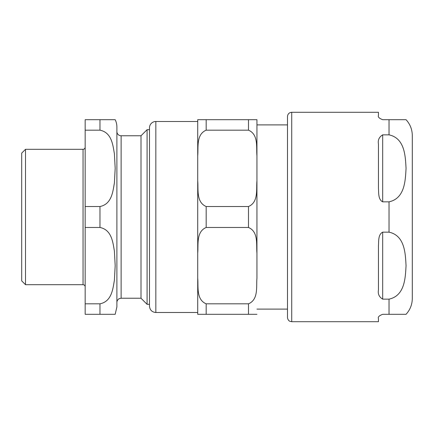 <?xml version="1.0" encoding="UTF-8"?>
<svg xmlns="http://www.w3.org/2000/svg" width="434" height="434" viewBox="0 0 434 434"><rect width="100%" height="100%" fill="white"/><g stroke="black" fill="none" stroke-linecap="round" stroke-linejoin="round"><path stroke-width="0.65" d="M382.685 134.855L389.032 134.855C405.02 138.278 405.372 156.625 406.05 168.349C405.372 180.067 405.02 198.414 389.032 201.837L382.685 201.837C378.052 199.542 378.795 192.636 378.453 188.383L378.453 144.077C377.721 140.079 379.132 137.003 382.685 134.855L382.685 201.837M382.685 232.163L389.032 232.163C405.02 235.586 405.372 253.933 406.05 265.651C405.372 277.375 405.02 295.722 389.032 299.145L382.685 299.145C379.132 296.997 377.721 293.921 378.453 289.923L378.453 245.617C378.795 241.364 378.052 234.458 382.685 232.163L382.685 299.145M389.032 134.855L389.032 119.692L406.05 119.692L382.685 119.692C379.132 118.336 377.721 116.925 378.453 115.46L378.453 112.287L291.724 112.287L291.724 321.713L378.453 321.713L378.453 318.54C377.721 317.075 379.132 315.664 382.685 314.308L406.05 314.308L389.032 314.308L406.05 314.308L389.032 314.308L389.032 299.145M406.05 314.308C410.141 309.805 412.224 304.522 412.3 298.44L412.3 135.56C412.224 129.478 410.141 124.195 406.05 119.692M291.724 112.287C289.152 112.542 287.742 113.952 287.492 116.518L287.492 317.482C287.764 320.471 289.917 321.366 289.863 321.279L291.724 321.713M25.508 284.693L25.508 149.307L21.7 153.115L21.7 280.885L25.508 284.693L83.046 284.693C84.332 284.818 85.037 285.523 85.162 286.809M99.966 303.827L99.966 314.308L115.184 314.308L85.162 314.308L85.162 227.476L99.966 227.476C111.684 229.836 112.856 242.177 114.386 250.993L115.184 265.651L114.386 280.31C112.856 289.125 111.684 301.467 99.966 303.827L85.162 303.827M99.966 130.173C111.684 132.533 112.856 144.875 114.386 153.69L115.184 168.349L114.386 183.007C112.856 191.823 111.684 204.164 99.966 206.524L85.162 206.524L85.162 130.173L99.966 130.173L99.966 119.692L115.184 119.692L85.162 119.692L85.162 130.173M85.162 206.524L85.162 227.476M115.184 119.692A16.921 16.921 0 0 1 116.892 127.097L116.892 306.903L115.184 314.308M116.892 131.54A4.231 4.231 0 0 0 121.124 135.771L121.124 298.229L119.29 298.646C119.48 298.397 116.93 299.775 116.892 302.46M121.124 135.771L141.007 135.771L141.007 298.229L147.088 304.31L149.486 304.31M141.007 135.771L147.088 129.69L147.088 304.31M25.508 149.307L83.046 149.307A2.116 2.116 0 0 0 85.162 147.191M147.088 129.69L149.486 129.69L149.486 127.835L149.486 306.165C149.86 310.017 151.976 312.133 155.833 312.507L155.833 121.493A6.347 6.347 0 0 0 149.486 127.835M287.492 124.894L256.944 124.894M197.714 314.308L206.177 314.308L197.714 314.308L197.714 278.113C198.522 286.543 195.984 299.52 206.177 303.827L248.487 303.827C258.68 299.52 256.136 286.543 256.944 278.113L256.944 253.196C256.136 244.76 258.68 231.789 248.487 227.476L206.177 227.476C195.984 231.789 198.522 244.76 197.714 253.196L197.714 180.804C198.522 189.24 195.984 202.211 206.177 206.524L206.177 227.476M206.177 206.524L248.487 206.524C258.68 202.211 256.136 189.24 256.944 180.804L256.944 155.887C256.136 147.457 258.68 134.48 248.487 130.173L206.177 130.173C195.984 134.48 198.522 147.457 197.714 155.887L197.714 119.692L206.177 119.692L197.714 119.692M256.944 119.692L248.487 119.692L256.944 119.692L256.944 278.113M256.944 314.308L248.487 314.308L256.944 314.308M206.177 303.827L206.177 314.308L248.487 314.308L248.487 303.827M155.833 121.493L197.714 121.493L197.714 312.507L155.833 312.507M248.487 130.173L248.487 119.692L206.177 119.692L206.177 130.173M197.714 180.804L197.714 155.887M197.714 278.113L197.714 253.196M389.032 232.163L389.032 201.837M99.966 206.524L99.966 227.476M83.046 149.307L83.046 284.693M248.487 206.524L248.487 227.476M121.124 298.229L141.007 298.229M287.492 309.106L256.944 309.106"/></g></svg>
